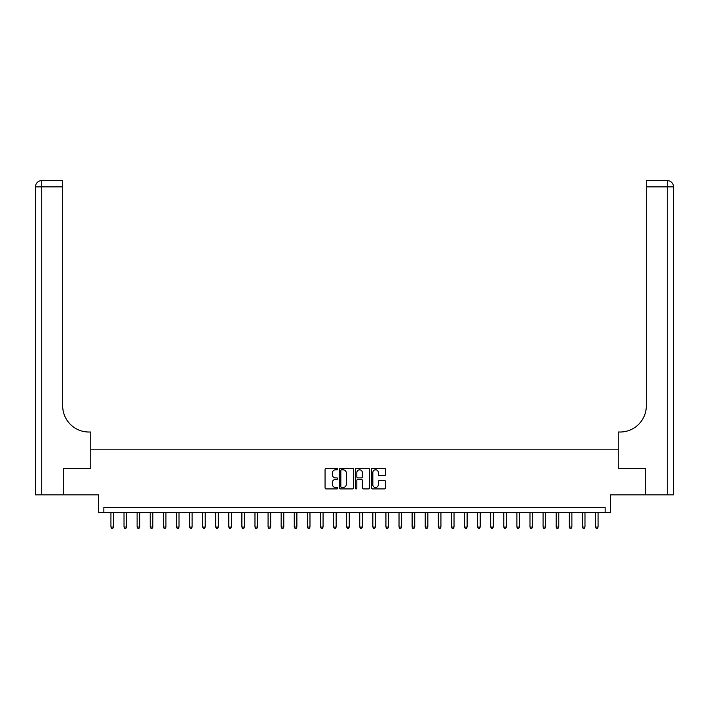 <?xml version="1.0" encoding="UTF-8"?>
<svg xmlns="http://www.w3.org/2000/svg" width="709" height="709" viewBox="0 0 709 709"><rect width="100%" height="100%" fill="white"/><g stroke="black" fill="none" stroke-linecap="round" stroke-linejoin="round"><path stroke-width="1.06" d="M337.741 469.074A0.718 0.718 0 0 0 337.023 468.357L326.096 468.357A1.028 1.028 0 0 0 325.068 469.385L325.068 487.898A1.028 1.028 0 0 0 326.096 488.926L337.023 488.926A0.718 0.718 0 0 0 337.741 488.209A0.718 0.718 0 0 0 337.023 487.482L335.605 487.482A3.288 3.288 0 0 1 332.317 484.194L332.317 482.652A3.288 3.288 0 0 1 335.605 479.364L337.023 479.364A0.718 0.718 0 0 0 337.741 478.646A0.718 0.718 0 0 0 337.023 477.919L335.605 477.919A3.288 3.288 0 0 1 332.317 474.631L332.317 473.089A3.288 3.288 0 0 1 335.605 469.801L337.023 469.801A0.718 0.718 0 0 0 337.741 469.074M384.553 475.606A1.028 1.028 0 0 0 385.581 474.578L385.581 469.385A1.028 1.028 0 0 0 384.553 468.357L372.42 468.357A1.028 1.028 0 0 0 371.392 469.385L371.392 487.898A1.028 1.028 0 0 0 372.42 488.926L384.553 488.926A1.028 1.028 0 0 0 385.581 487.898L385.581 481.624A1.028 1.028 0 0 0 384.553 480.596L379.359 480.596A1.028 1.028 0 0 0 378.331 481.624L378.331 484.734A2.747 2.747 0 0 1 375.584 487.482A2.747 2.747 0 0 1 372.828 484.734L372.828 472.549A2.747 2.747 0 0 1 375.584 469.801A2.747 2.747 0 0 1 378.331 472.549L378.331 474.578A1.028 1.028 0 0 0 379.359 475.606L384.553 475.606M605.14 512.687L610.378 512.687L610.378 494.882L645.739 494.882L645.739 468.693L618.239 468.693L618.239 449.834L90.761 449.834L90.761 468.693L90.761 432.02L88.882 432.02A26.189 26.189 0 0 1 62.684 405.832L62.684 186.884L41.734 186.884L41.734 494.882L63.207 494.882L63.207 468.693L90.761 468.693L63.261 468.693L63.261 494.882L98.622 494.882L98.622 512.687L605.14 512.687L605.14 507.449L103.86 507.449L103.86 512.687M353.596 469.385A1.028 1.028 0 0 0 352.568 468.357L340.435 468.357A1.028 1.028 0 0 0 339.407 469.385L339.407 487.898A1.028 1.028 0 0 0 340.435 488.926L352.568 488.926A1.028 1.028 0 0 0 353.596 487.898L353.596 469.385M356.432 468.357L368.565 468.357A1.028 1.028 0 0 1 369.593 469.385L369.593 487.898A1.028 1.028 0 0 1 368.565 488.926L363.371 488.926A1.028 1.028 0 0 1 362.343 487.898L362.343 480.392A1.028 1.028 0 0 0 361.315 479.364L357.868 479.364A1.028 1.028 0 0 0 356.84 480.392L356.84 488.209A0.718 0.718 0 0 1 356.122 488.926A0.718 0.718 0 0 1 355.404 488.209L355.404 469.385A1.028 1.028 0 0 1 356.432 468.357M341.57 469.801A0.718 0.718 0 0 0 340.852 470.519L340.852 486.764A0.718 0.718 0 0 0 341.57 487.482L343.059 487.482A3.288 3.288 0 0 0 346.346 484.194L346.346 473.089A3.288 3.288 0 0 0 343.059 469.801L341.57 469.801M362.343 472.602A2.747 2.747 0 0 0 359.587 469.854A2.747 2.747 0 0 0 356.84 472.602L356.84 476.891A1.028 1.028 0 0 0 357.868 477.919L361.315 477.919A1.028 1.028 0 0 0 362.343 476.891L362.343 472.602M110.932 512.687L110.932 527.044L113.546 527.044L113.546 512.687M113.546 527.044L112.766 528.4L111.712 528.4L110.932 527.044M124.022 512.687L124.022 527.044L126.645 527.044L126.645 512.687M126.645 527.044L125.856 528.4L124.811 528.4L124.022 527.044M137.121 512.687L137.121 527.044L139.744 527.044L139.744 512.687M139.744 527.044L138.955 528.4L137.909 528.4L137.121 527.044M150.219 512.687L150.219 527.044L152.834 527.044L152.834 512.687M152.834 527.044L152.045 528.4L150.999 528.4L150.219 527.044M163.309 512.687L163.309 527.044L165.933 527.044L165.933 512.687M165.933 527.044L165.144 528.4L164.098 528.4L163.309 527.044M41.734 494.882L35.45 494.882L35.45 186.884A6.284 6.284 0 0 1 41.734 180.6L62.684 180.6L62.684 186.884M88.882 432.02A26.189 26.189 0 0 1 62.684 405.832M35.45 186.884A6.284 6.284 0 0 1 41.734 180.6L41.734 186.884L35.45 186.884M673.55 494.882L645.793 494.882L645.793 468.693L618.239 468.693L618.239 432.02L620.118 432.02A26.189 26.189 0 0 0 646.316 405.832L646.316 180.6L667.266 180.6A6.284 6.284 0 0 1 673.55 186.884L673.55 494.882L673.55 186.884L646.316 186.884M620.118 432.02A26.189 26.189 0 0 0 646.316 405.832M176.408 512.687L176.408 527.044L179.023 527.044L179.023 512.687M179.023 527.044L178.243 528.4L177.188 528.4L176.408 527.044M189.498 512.687L189.498 527.044L192.121 527.044L192.121 512.687M192.121 527.044L191.333 528.4L190.287 528.4L189.498 527.044M202.597 512.687L202.597 527.044L205.211 527.044L205.211 512.687M205.211 527.044L204.431 528.4L203.386 528.4L202.597 527.044M215.696 512.687L215.696 527.044L218.31 527.044L218.31 512.687M218.31 527.044L217.521 528.4L216.475 528.4L215.696 527.044M228.785 512.687L228.785 527.044L231.409 527.044L231.409 512.687M231.409 527.044L230.62 528.4L229.574 528.4L228.785 527.044M241.884 512.687L241.884 527.044L244.499 527.044L244.499 512.687M244.499 527.044L243.719 528.4L242.664 528.4L241.884 527.044M254.974 512.687L254.974 527.044L257.597 527.044L257.597 512.687M257.597 527.044L256.809 528.4L255.763 528.4L254.974 527.044M268.073 512.687L268.073 527.044L270.687 527.044L270.687 512.687M270.687 527.044L269.907 528.4L268.862 528.4L268.073 527.044M281.163 512.687L281.163 527.044L283.786 527.044L283.786 512.687M283.786 527.044L282.997 528.4L281.952 528.4L281.163 527.044M294.262 512.687L294.262 527.044L296.885 527.044L296.885 512.687M296.885 527.044L296.096 528.4L295.05 528.4L294.262 527.044M307.36 512.687L307.36 527.044L309.975 527.044L309.975 512.687M309.975 527.044L309.195 528.4L308.14 528.4L307.36 527.044M320.45 512.687L320.45 527.044L323.074 527.044L323.074 512.687M323.074 527.044L322.285 528.4L321.239 528.4L320.45 527.044M333.549 512.687L333.549 527.044L336.163 527.044L336.163 512.687M336.163 527.044L335.384 528.4L334.338 528.4L333.549 527.044M346.639 512.687L346.639 527.044L349.262 527.044L349.262 512.687M349.262 527.044L348.474 528.4L347.428 528.4L346.639 527.044M359.738 512.687L359.738 527.044L362.361 527.044L362.361 512.687M362.361 527.044L361.572 528.4L360.526 528.4L359.738 527.044M372.837 512.687L372.837 527.044L375.451 527.044L375.451 512.687M375.451 527.044L374.662 528.4L373.616 528.4L372.837 527.044M385.926 512.687L385.926 527.044L388.55 527.044L388.55 512.687M388.55 527.044L387.761 528.4L386.715 528.4L385.926 527.044M399.025 512.687L399.025 527.044L401.64 527.044L401.64 512.687M401.64 527.044L400.86 528.4L399.805 528.4L399.025 527.044M412.115 512.687L412.115 527.044L414.738 527.044L414.738 512.687M414.738 527.044L413.95 528.4L412.904 528.4L412.115 527.044M425.214 512.687L425.214 527.044L427.837 527.044L427.837 512.687M427.837 527.044L427.048 528.4L426.003 528.4L425.214 527.044M438.313 512.687L438.313 527.044L440.927 527.044L440.927 512.687M440.927 527.044L440.138 528.4L439.093 528.4L438.313 527.044M451.403 512.687L451.403 527.044L454.026 527.044L454.026 512.687M454.026 527.044L453.237 528.4L452.191 528.4L451.403 527.044M464.501 512.687L464.501 527.044L467.116 527.044L467.116 512.687M467.116 527.044L466.336 528.4L465.281 528.4L464.501 527.044M477.591 512.687L477.591 527.044L480.215 527.044L480.215 512.687M480.215 527.044L479.426 528.4L478.38 528.4L477.591 527.044M490.69 512.687L490.69 527.044L493.304 527.044L493.304 512.687M493.304 527.044L492.525 528.4L491.479 528.4L490.69 527.044M503.789 512.687L503.789 527.044L506.403 527.044L506.403 512.687M506.403 527.044L505.614 528.4L504.569 528.4L503.789 527.044M516.879 512.687L516.879 527.044L519.502 527.044L519.502 512.687M519.502 527.044L518.713 528.4L517.667 528.4L516.879 527.044M529.977 512.687L529.977 527.044L532.592 527.044L532.592 512.687M532.592 527.044L531.812 528.4L530.757 528.4L529.977 527.044M543.067 512.687L543.067 527.044L545.691 527.044L545.691 512.687M545.691 527.044L544.902 528.4L543.856 528.4L543.067 527.044M556.166 512.687L556.166 527.044L558.781 527.044L558.781 512.687M558.781 527.044L558.001 528.4L556.955 528.4L556.166 527.044M569.256 512.687L569.256 527.044L571.879 527.044L571.879 512.687M571.879 527.044L571.091 528.4L570.045 528.4L569.256 527.044M582.355 512.687L582.355 527.044L584.978 527.044L584.978 512.687M584.978 527.044L584.189 528.4L583.144 528.4L582.355 527.044M595.454 512.687L595.454 527.044L598.068 527.044L598.068 512.687M598.068 527.044L597.288 528.4L596.234 528.4L595.454 527.044M667.266 494.882L667.266 180.6"/></g></svg>
